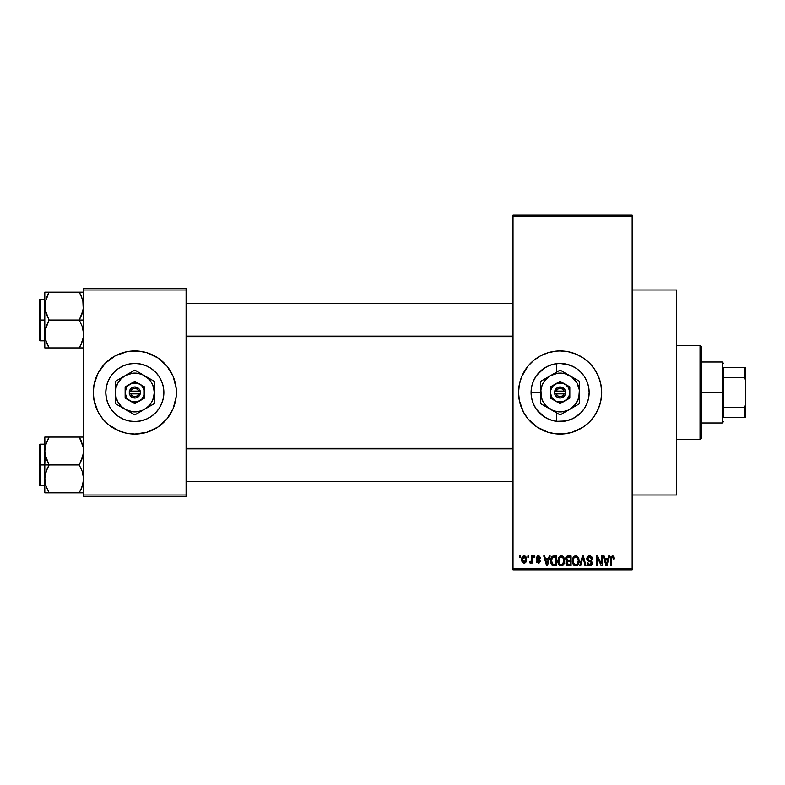 <?xml version="1.0" encoding="UTF-8"?>
<svg xmlns="http://www.w3.org/2000/svg" width="785" height="785" viewBox="0 0 785 785"><rect width="100%" height="100%" fill="white"/><g stroke="black" fill="none" stroke-linecap="round" stroke-linejoin="round"><path stroke-width="1.18" d="M569.812 419.877L565.838 420.966L556.634 421.329L560.117 421.535A29.035 29.035 0 0 1 531.082 392.5A29.035 29.035 0 0 1 560.117 363.465L554.553 364.004M547.861 418.817L548.97 419.308M549.078 419.357L550.128 419.759M536.803 409.799L544.319 416.864L539.589 413.028L535.978 408.632L533.3 403.608L531.641 398.162L531.082 392.5L531.641 386.838L533.3 381.392L535.978 376.368L539.589 371.972L543.985 368.361L549.009 365.673L554.455 364.024L560.117 363.465L569.724 365.094M531.612 398.005L531.082 392.471L531.582 387.133L531.082 392.471L531.573 397.799L533.26 403.519M533.162 403.284L533.986 405.138M533.977 379.871L533.172 381.696M533.25 381.49L531.818 385.994M544.025 368.342L536.812 375.191M554.367 364.044L549.078 365.643M548.97 365.692L547.871 366.173M560.068 350.944A41.556 41.556 0 0 0 556.094 351.14M520.347 380.44A41.556 41.556 0 0 0 518.561 392.48L519.356 384.395L521.721 376.594L527.991 366.134L533.761 360.374L540.531 355.85L548.058 352.73L556.045 351.14A41.556 41.556 0 0 0 552.061 351.729M551.973 351.749A41.556 41.556 0 0 0 525.597 369.362M525.538 369.46A41.556 41.556 0 0 0 523.487 372.875M519.356 400.605A41.556 41.556 0 0 0 523.448 412.056L519.356 400.605L518.561 392.5M523.487 412.125A41.556 41.556 0 0 0 525.538 415.54M525.597 415.638A41.556 41.556 0 0 0 551.973 433.251M552.061 433.271A41.556 41.556 0 0 0 556.006 433.85L548.058 432.27L537.028 427.06L527.991 418.866L523.467 412.096M556.094 433.86A41.556 41.556 0 0 0 560.068 434.056M556.045 351.14L560.117 350.944A41.556 41.556 0 0 1 601.683 392.5A41.556 41.556 0 0 1 560.117 434.056A41.556 41.556 0 0 1 518.561 392.5A41.556 41.556 0 0 1 560.117 350.944L568.232 351.739L576.023 354.104L583.206 357.94L589.506 363.112L594.677 369.411L598.513 376.594L600.878 384.395L601.683 392.5L600.878 400.605L598.513 408.406L594.677 415.589L589.506 421.888L583.206 427.06L572.187 432.27L564.189 433.86L556.045 433.86M632.16 495.011L676.484 495.011L676.484 289.989L632.16 289.989L676.484 289.989L676.484 495.011L632.16 495.011M134.834 421.535A29.035 29.035 0 0 1 105.798 392.5A29.035 29.035 0 0 1 134.834 363.465L140.495 364.024L145.951 365.673L150.965 368.361L155.371 371.972L158.982 376.368L161.661 381.392L163.309 386.838L163.869 392.5L163.309 398.162L161.661 403.608L158.982 408.632L155.371 413.028L150.965 416.639L145.951 419.327L140.495 420.976L134.834 421.535L129.172 420.976L123.726 419.327L118.702 416.639L114.306 413.028L110.695 408.632L108.006 403.608L106.358 398.162L105.798 392.5L106.358 386.838L108.006 381.392L110.695 376.368L114.306 371.972L118.702 368.361L123.726 365.673L129.172 364.024L134.834 363.465A29.035 29.035 0 0 1 163.869 392.5A29.035 29.035 0 0 1 134.834 421.535M122.715 352.75A41.556 41.556 0 0 0 94.072 384.385L98.184 372.904L105.445 363.112L115.248 355.85L126.728 351.739L138.906 351.14L146.903 352.73L157.922 357.94L166.96 366.134L173.23 376.594L176.193 388.428L176.193 396.572L173.23 408.406L166.96 418.866L157.922 427.06L146.903 432.27L134.834 434.056A41.556 41.556 0 0 1 93.278 392.5A41.556 41.556 0 0 1 134.834 350.944A41.556 41.556 0 0 0 126.758 351.739M126.699 351.749A41.556 41.556 0 0 0 122.823 352.71M93.278 392.539A41.556 41.556 0 0 0 94.072 400.595L93.278 392.5L94.072 384.395A41.556 41.556 0 0 0 93.278 392.461M134.834 350.944A41.556 41.556 0 0 1 176.389 392.5A41.556 41.556 0 0 1 134.834 434.056L126.728 433.261L118.927 430.896L108.467 424.626L102.707 418.866L98.184 412.096L94.072 400.605A41.556 41.556 0 0 0 122.715 432.25M122.823 432.29A41.556 41.556 0 0 0 126.699 433.251M513.017 216.572L513.017 568.428L632.16 568.428L632.16 216.572L513.017 216.572L513.017 215.178L632.16 215.178L632.16 216.572L632.16 215.178L513.017 215.178L513.017 569.822L632.16 569.822L632.16 216.572L513.017 216.572M527.883 557.35L527.883 555.966L528.766 555.966L528.766 557.35L527.883 557.35L528.766 557.35L528.766 555.966L527.883 555.966L528.766 555.966L528.766 557.35L527.883 557.35L527.883 555.966L527.883 557.35M531.151 562.492L531.406 561.893L530.356 563.139L529.522 562.766L529.767 561.756L531.239 561.059L531.406 555.966L532.289 555.966L532.289 563.022L531.406 563.022L531.406 561.893L530.572 563.11L529.522 562.766L529.767 561.756L531.111 561.412L531.406 559.617L531.239 561.059L529.767 561.756L529.522 562.766L530.356 563.139L531.406 561.893L531.406 563.022L532.289 563.022L532.289 555.966L531.406 555.966L532.289 555.966L532.289 563.022L531.406 563.022M533.928 557.35L533.928 555.966L534.811 555.966L534.811 557.35L533.928 557.35L534.811 557.35L534.811 555.966L533.928 555.966L534.811 555.966L534.811 557.35L533.928 557.35L533.928 555.966L533.928 557.35M536.194 558.115L537.46 555.986L539.609 556.241L540.472 558.106L539.589 558.233L538.265 556.85L537.087 558.115L539.697 559.646L540.345 561.334L539.148 563.022L536.901 562.59L536.322 561.128L537.205 561L538.333 562.139L539.452 561.108L536.705 559.617L536.194 558.115L539.472 561.275L538.333 562.139L537.205 561L536.322 561.128L538.363 563.139L540.345 561.128L537.077 557.939L538.265 556.85L539.589 558.233L540.472 558.106L538.324 555.839L536.204 557.899M549.245 555.966L548.489 558.861L549.245 555.966L550.167 555.966L547.488 565.661L546.566 565.661L543.75 555.966L544.672 555.966L545.438 558.861L548.489 558.861L545.438 558.861L544.672 555.966L543.75 555.966L546.566 565.661L547.488 565.661L550.167 555.966L549.245 555.966L550.167 555.966L547.488 565.661L546.566 565.661L543.75 555.966L544.672 555.966M561.255 555.839L563.316 556.742L564.454 558.959L564.513 562.394L563.748 564.366L560.833 565.759L559.155 564.866L558.194 563.169L558.312 558.125L559.479 556.457L561.255 555.839L558.734 557.321L557.85 560.804C557.703 563.493 558.832 565.151 561.246 565.789C563.708 565.131 564.847 563.434 564.651 560.686L563.787 557.36L561.255 555.839L562.374 556.065M575.739 555.839L577.799 556.742L578.938 558.959L578.996 562.394L578.231 564.366L575.317 565.759L573.639 564.866L572.677 563.169L572.795 558.125L573.963 556.457L575.739 555.839L573.217 557.321L572.334 560.804C572.187 563.493 573.315 565.151 575.729 565.789C578.192 565.131 579.33 563.434 579.134 560.686L578.27 557.36L576.121 555.859M612.496 555.839L613.958 556.653L614.4 558.861L613.517 558.989L612.908 557.095L611.633 557.409L611.378 565.661L610.494 565.661L610.808 556.957L612.496 555.839L610.494 559.077L610.494 565.661L611.378 565.661L611.505 557.703L612.447 556.967L613.517 558.989L614.4 558.861L613.87 556.526L612.889 555.878M608.689 555.966L607.924 558.861L608.689 555.966L609.611 555.966L606.933 565.661L606 565.661L603.194 555.966L604.116 555.966L604.882 558.861L607.924 558.861L604.882 558.861L604.116 555.966L603.194 555.966L606 565.661L606.933 565.661L609.611 555.966L608.689 555.966L609.611 555.966L606.933 565.661L606 565.661L603.194 555.966L604.116 555.966M601.3 555.966L601.3 563.728L601.3 555.966L602.183 555.966L602.183 565.661L601.241 565.661L597.522 557.89L597.522 565.661L596.639 565.661L596.639 555.966L597.591 555.966L601.3 563.728L597.591 555.966L596.639 555.966L596.639 565.661L597.522 565.661L597.522 557.89L601.241 565.661L602.183 565.661L602.183 555.966L601.3 555.966L602.183 555.966L602.183 565.661L601.241 565.661M586.837 559.008L587.239 557.065L588.475 556.015L590.771 556.065L592.125 557.399L592.489 559.116L591.605 559.244L591.036 557.635L589.918 557.007L588.485 557.193L587.769 558.125L588.112 559.705L591.233 561.03L592.086 562.178L591.87 564.611L589.721 565.789L587.759 564.945L587.072 562.894L587.955 562.766L588.544 564.268L590.016 564.631L591.125 563.973L591.213 562.335L587.572 560.568L586.817 558.655L588.161 560.961L591.076 562.109L591.35 563.1L589.702 564.651L587.955 562.766L587.072 562.894L589.721 565.789L592.233 563.13L587.7 558.635L589.486 556.967L591.605 559.244L592.489 559.116C592.449 557.134 591.478 556.045 589.564 555.839L586.827 558.37M582.598 558.626L580.645 565.661L579.722 565.661L582.49 555.966L583.353 555.966L585.973 565.661L585.06 565.661L582.98 557.095L580.645 565.661L579.722 565.661L580.645 565.661L582.98 557.095L585.06 565.661L585.973 565.661L583.353 555.966L582.49 555.966L583.353 555.966L585.973 565.661L585.06 565.661L582.98 557.095M568.35 555.966C566.574 556.045 565.681 556.987 565.661 558.812L566.976 556.202L571.078 555.966L571.078 565.661L566.564 565.014L565.926 562.933L566.868 561.187L565.661 558.812L566.868 561.187L565.916 563.228L568.34 565.661L571.078 565.661L571.078 555.966L568.35 555.966L571.078 555.966L571.078 565.661L568.34 565.661M553.798 555.966L554.014 555.966C551.561 556.477 550.442 558.106 550.678 560.863L552.051 556.585L556.594 555.966L556.594 565.661L552.149 565.161L550.678 561.196L552.728 565.485L556.594 565.661L556.594 555.966L554.014 555.966L556.594 555.966L556.594 565.661M521.711 559.568L522.172 557.124L523.163 556.084L524.772 555.927L526.136 557.105L526.529 560.716L525.332 562.796L523.86 563.12L522.565 562.403L521.711 559.568C521.583 561.51 522.398 562.708 524.164 563.139C525.95 562.698 526.774 561.481 526.617 559.489C526.764 557.507 525.95 556.29 524.164 555.839C522.359 556.3 521.544 557.546 521.711 559.568L521.711 559.558M519.572 557.35L519.572 555.966L520.455 555.966L520.455 557.35L519.572 557.35L520.455 557.35L520.455 555.966L519.572 555.966L520.455 555.966L520.455 557.35L519.572 557.35L519.572 555.966L519.572 557.35M556.634 363.671L556.634 372.119L556.634 363.671L560.117 363.465A29.035 29.035 0 0 1 589.152 392.5A29.035 29.035 0 0 1 560.117 421.535L565.838 420.966L560.117 421.535L554.455 420.976L549.009 419.327L543.985 416.639M565.838 420.966L572.55 418.739M576.995 416.128L576.278 416.629M584.246 408.651L583.834 409.25M572.893 366.418L565.818 364.034L560.117 363.465L565.808 364.024L571.235 365.673L576.259 368.361L580.655 371.972L584.266 376.368L586.944 381.392L588.603 386.838L589.152 392.5L588.593 386.789L589.152 392.49L588.603 398.162L586.944 403.608L584.266 408.632L580.645 413.038L584.236 408.671L586.915 403.676L585.708 406.218M589.152 392.49L588.583 398.221L586.935 403.647M588.593 386.789L586.935 381.353M587.317 382.324L588.583 386.779M583.785 375.681L584.246 376.339M586.003 379.341L586.905 381.294M580.419 371.737L576.386 368.45M550.128 365.241L553.209 364.299M555.387 363.857L556.614 363.681M540.845 370.785L543.112 368.97M545.232 367.576L546.576 366.821M537.028 374.896L539.01 372.571M535.36 377.34L535.674 376.839M533.015 402.921L531.857 399.143M539.001 412.429L537.038 410.113M535.664 408.151L535.35 407.641M543.102 416.03L540.845 414.215M546.566 418.179L545.222 417.424M556.634 421.329L556.634 412.881L556.634 421.329L555.387 421.143M553.199 420.701L551.433 420.21M83.583 288.605L186.094 288.605L186.094 289.989L83.583 289.989L83.583 495.011L186.094 495.011L186.094 288.605L83.583 288.605L83.583 289.989L83.583 288.605M83.583 496.395L186.094 496.395L186.094 289.989L83.583 289.989L83.583 496.395L83.583 495.011L186.094 495.011L186.094 496.395L83.583 496.395M134.834 434.056A41.556 41.556 0 0 0 142.919 433.261M142.968 433.251A41.556 41.556 0 0 0 146.844 432.29M146.952 432.25A41.556 41.556 0 0 0 176.389 392.539M176.389 392.461A41.556 41.556 0 0 0 146.952 352.75M146.844 352.71A41.556 41.556 0 0 0 142.968 351.749M176.193 396.572L176.193 388.428M174.604 380.44L173.23 376.594M154.429 355.85L153.88 355.566M93.474 388.428L93.474 396.572M95.063 404.56L96.437 408.406M115.248 429.15L115.787 429.434M158.982 408.632L161.661 403.608M150.965 368.361L145.951 365.673M110.695 376.368L108.006 381.392M118.702 416.639L123.726 419.327M513.017 569.822L513.017 568.428L632.16 568.428L632.16 569.822L513.017 569.822M560.176 434.056A41.556 41.556 0 0 0 564.15 433.86M564.238 433.85A41.556 41.556 0 0 0 568.193 433.271M568.271 433.251A41.556 41.556 0 0 0 589.486 421.908M589.525 421.869A41.556 41.556 0 0 0 589.525 363.131M589.486 363.092A41.556 41.556 0 0 0 568.271 351.749M568.193 351.729A41.556 41.556 0 0 0 564.238 351.15M564.15 351.14A41.556 41.556 0 0 0 560.176 350.944M521.721 408.406L522.153 409.407M544.221 430.896L544.839 431.151M580.655 413.028L576.249 416.639L571.235 419.327L565.789 420.976M586.915 381.314L584.226 376.309L580.635 371.953M573.864 418.081L580.645 413.038M614.4 558.861L613.507 558.665M613.036 557.193L612.29 556.987M612.447 556.967L611.378 558.998L612.447 556.967L611.505 557.703M611.378 565.661L610.494 565.661L610.494 559.077M610.504 558.537L610.553 557.998L610.504 558.537M610.642 557.478L611.25 556.3M606.805 562.816L607.629 559.999L606.805 562.816M606.04 563.159L605.176 559.999L607.629 559.999L605.176 559.999L606.167 563.65M597.522 565.661L596.639 565.661L596.639 555.966L597.591 555.966M592.037 557.242L592.43 558.42M592.489 559.116L591.605 559.244L591.036 557.635M589.928 557.016L589.319 556.977M587.886 557.801L587.739 559.018M592.224 563.385L592.086 564.14M592.076 564.17L591.576 565.023M590.222 565.749L589.721 565.789M587.239 563.983L587.121 563.444M587.092 563.169L587.955 562.766M589.329 564.621L590.016 564.631M590.134 564.621L590.752 564.376M591.34 563.326L590.928 561.972M591.007 562.04L591.35 563.1L591.076 562.109L588.004 560.873M591.076 562.109L589.682 561.461L591.076 562.109M590.055 561.569L589.221 561.334M588.475 561.089L589.103 561.295M587.818 560.765L586.886 559.352M587.975 556.271L587.072 557.379M588.465 556.015L589.015 555.878M582.49 555.966L579.722 565.661L582.49 555.966M583.147 557.86L583.324 558.626M578.673 558.145L578.928 558.92M579.104 561.56L579.006 562.354M578.996 562.394L578.241 564.356M576.161 565.759L576.926 565.534M575.317 565.759L574.767 565.612M573.305 564.454L572.422 562.06M572.343 560.353L572.55 558.871M574.277 556.241L575.356 555.859M577.22 556.261L577.789 556.742M575.542 564.641L576.965 564.268M575.022 564.523L573.923 563.65L575.366 564.621M573.511 558.792L573.59 563.022L573.217 560.833C573.06 558.763 573.894 557.478 575.739 556.967C577.534 557.448 578.378 558.675 578.251 560.667L577.22 564.052L578.251 560.667C578.457 562.806 577.613 564.13 575.729 564.651L573.933 563.659M575.582 556.977L577.152 557.536L575.111 557.065L573.707 558.331L573.59 563.022M575.179 564.582L575.886 564.651M578.231 560.048L576.965 557.379M577.731 558.253L577.367 557.752M565.759 559.705L566.309 560.784M565.7 558.243L565.818 557.684M566.848 565.279L567.378 565.534M566.544 558.802L566.731 557.87L566.652 559.528L568.458 560.5L566.544 558.802L567.418 557.222L566.564 559.175M568.144 564.513L570.195 564.533L570.195 561.628L567.614 561.726L566.799 563.061L567.614 561.726L570.195 561.628L570.195 564.533L568.664 564.533L566.809 562.855L567.967 564.493M566.829 562.639L566.819 563.414M568.536 561.628L566.976 562.246M567.634 557.154L570.195 557.095L570.195 560.5L568.458 560.5L570.195 560.5L570.195 557.095L567.418 557.222M567.182 564.179L567.8 564.474M564.15 558.057L564.444 558.92M564.621 561.56L564.513 562.374M564.513 562.394L563.758 564.356M562.413 565.543L561.677 565.759M560.833 565.759L560.284 565.612M560.029 565.514L559.411 565.102M558.567 564.052L557.939 562.06M559.793 556.241L560.873 555.859M562.737 556.261L563.306 556.742M561.059 564.641L562.482 564.268M560.883 564.621L559.45 563.659M559.175 563.188L558.734 560.833L559.44 563.65M560.941 556.997L559.224 558.331L558.734 560.833C558.577 558.763 559.42 557.478 561.255 556.967L560.941 556.997M563.493 558.802L562.482 557.379M561.098 556.977L561.255 556.967C563.051 557.448 563.895 558.675 563.777 560.667L562.737 564.052L563.777 560.667C563.973 562.806 563.13 564.13 561.246 564.651L561.403 564.651M559.028 558.792L559.106 563.022M563.748 560.048L562.894 557.752M554.122 565.661L553.072 565.573M551.325 564.121L551.07 563.522M550.697 561.53L550.854 562.786M551.904 556.732L552.758 556.163M550.893 562.953L551.06 563.502M552.463 557.605L551.914 558.508L554.131 557.095L555.711 557.095L555.711 564.533L552.895 564.337L551.561 560.883L551.786 558.91M553.611 557.124L552.62 557.468M551.6 561.854L552.895 564.337L555.711 564.533L555.711 557.095L553.945 557.105M552.189 563.689L554.151 564.533L553.042 564.395M552.228 557.88L551.57 561.363M547.361 562.816L548.185 559.999L547.361 562.816M547.037 564.189L545.732 559.999L548.185 559.999L545.732 559.999L546.733 563.65M540.472 558.106L539.481 557.703M538.52 556.869L537.813 556.908M538.265 556.85L537.077 557.939L537.941 558.891M537.244 558.518L538.167 558.969M536.322 561.128L537.293 561.442M538.059 562.109L537.205 561L538.53 562.129L539.472 561.275L538.176 560.294L539.246 560.745M539.442 561.471L539.187 560.696M531.406 561.893L530.356 563.139L529.522 562.766L530.356 563.139M529.767 561.756L531.239 561.059L531.406 555.966M530.405 561.883L531.111 561.412M524.478 555.859L525.057 556.035M526.382 557.684L526.519 558.263M526.617 559.185L526.617 559.803M526.146 561.883L524.321 563.139M523.252 562.933L522.378 562.178M521.799 558.321L522.27 556.948M523.183 556.074L523.84 555.859M523.369 557.144L522.643 558.655M525.685 560.343L525.744 559.499L524.194 562.139L525.253 561.53L525.724 559.067L525.234 557.438L523.929 556.869L525.724 559.067M522.879 561.177L524.194 562.139L522.594 559.499L523.036 561.461M522.731 558.233L522.594 559.499L524.36 556.859M525.675 558.596L525.518 557.978M606.265 564.052L606.687 563.267M574.806 557.193L574.286 557.566M574.07 557.792L573.707 558.331M567.064 560.137L567.722 560.441M560.323 557.193L559.803 557.566M559.587 557.792L559.224 558.331M551.914 558.508L551.57 560.274M522.604 559.067L522.604 559.921M525.253 561.53L525.597 560.755M525.234 557.438L524.566 556.918M700.034 345.4L701.417 346.784L701.417 438.216L700.034 439.6L676.484 439.6L700.034 439.6L700.034 345.4L676.484 345.4L700.034 345.4L700.034 439.6L701.417 438.216L701.417 346.784L700.034 345.4M45.108 454.672L44.794 464.955L49.102 464.955L46.001 458.214L44.794 451.012L45.991 443.849L49.102 437.068L79.265 437.068L83.259 447.342L83.269 454.613L79.265 464.955L49.102 464.955L45.108 454.672M44.794 444.173L40.084 444.173L40.084 485.729L39.25 484.894L39.25 445.007L39.25 464.955L40.084 464.955L40.084 444.173L40.084 464.955L44.794 464.955L44.794 478.889L45.991 471.736L49.102 464.955L79.265 464.955L82.366 471.687L83.583 478.889L82.376 486.052L79.265 492.833L49.102 492.833L46.001 486.092L44.794 478.889L44.794 492.833L82.376 492.833M44.961 481.578L45.108 482.53M45.51 484.414L44.794 478.889L44.794 492.833L49.102 492.833L47.375 492.833L49.102 492.833L46.001 486.092M80.462 490.635L82.376 486.072L81.002 489.506L83.269 482.5L83.583 478.889L82.366 471.687L79.265 464.955L82.376 458.165L83.583 451.012L83.259 447.342L81.13 440.66M83.249 482.628L82.837 484.502M83.406 448.323L83.269 447.401M82.857 445.497L82.376 443.849M80.06 438.511L79.265 437.068L83.583 437.068L49.102 437.068L46.001 443.829L49.102 437.068L44.794 437.068L44.794 464.955L40.084 464.955L40.084 485.729L40.084 464.955L39.25 464.955L39.25 445.007L40.084 444.173M45.54 445.38L49.102 437.068L45.108 437.068L47.365 437.068M39.25 464.955L39.25 484.894L39.25 464.955M45.559 484.61L45.991 486.052L45.559 484.61M47.365 468.282L49.102 464.955L44.794 464.955L44.794 478.889L45.098 475.288L47.365 468.282M45.108 437.068L45.991 437.068L44.794 437.068L44.961 448.323M49.102 437.068L47.895 439.315M79.265 492.833L81.002 492.833L79.265 492.833M79.265 437.068L81.12 440.64L79.265 437.068M513.017 448.853L186.094 448.853L513.017 448.853M186.094 336.147L513.017 336.147L186.094 336.147M723.584 367.566L723.584 377.516L723.584 367.566L744.366 367.566L723.584 367.566M723.584 392.5L723.584 377.516L723.584 407.484L723.584 392.5L722.2 392.5L723.584 392.5M701.417 362.022L722.2 362.022L722.2 392.5L722.2 362.022L723.584 363.406M531.082 392.5L540.728 392.5L531.082 392.5M701.417 392.5L722.2 392.5L701.417 392.5M723.584 417.434L723.584 407.484L723.584 417.434L745.75 417.434L745.75 404.579L744.366 407.484L723.584 407.484L744.366 407.484L744.366 417.434L744.366 407.484L745.75 404.579L745.75 417.434L723.584 417.434M701.417 422.978L722.2 422.978L722.2 392.5L722.2 422.978L723.584 421.594M745.75 367.566L744.366 367.566L744.366 377.516L745.75 380.421L745.75 404.579L745.75 367.566L745.75 380.421L744.366 377.516L744.366 367.566L745.75 367.566M723.584 377.516L744.366 377.516L723.584 377.516M81.13 295.759L83.259 302.441L83.583 306.111L82.376 313.264L79.265 320.045L83.583 320.045L79.265 320.045L82.366 326.786L83.583 333.988L83.269 337.599L81.002 344.605L82.376 341.171L79.265 347.932L81.002 344.605L79.265 347.932L49.102 347.932L46.001 341.19L44.794 333.988L45.991 326.835L49.102 320.045L45.108 309.771L45.098 302.5L49.102 292.167L47.365 295.484L49.102 292.167L44.794 292.167L44.794 320.045L40.084 320.045L40.084 340.827L40.084 320.045L39.25 320.045L39.25 339.993L39.25 300.105L40.084 299.271L40.084 340.827L39.25 339.993L39.25 320.045L44.794 320.045L44.794 347.932L83.269 347.932M44.961 336.677L45.098 330.387L49.102 320.045L79.265 320.045L49.102 320.045L46.001 313.313L44.794 306.111L44.794 347.932L49.102 347.932L45.54 339.62M45.51 339.503L45.991 341.151M47.247 344.34L48.307 346.489M82.827 339.62L83.249 337.727M83.406 303.422L83.269 302.5M82.857 300.586L83.269 309.712L79.265 320.045L82.366 326.786L83.583 333.988L83.269 337.599L80.904 344.811M45.108 302.441L45.53 300.498M81.002 295.494L79.265 292.167L81.002 295.484L79.265 292.167L83.583 292.167L49.102 292.167L79.265 292.167L82.366 298.908M40.084 320.045L40.084 299.271L40.084 320.045M39.25 320.045L39.25 300.105L39.25 320.045M47.914 294.365L49.102 292.167L44.794 292.167L44.794 306.111L45.559 300.39M47.375 292.167L49.102 292.167L46.001 298.908M45.991 292.167L47.365 292.167M48.032 347.932L47.375 347.932L48.032 347.932M80.335 347.932L79.265 347.932L80.482 345.685M82.827 445.38L83.249 447.273M45.54 484.522L45.108 482.559M82.366 486.092L82.808 484.61M48.032 437.068L47.375 437.068M45.559 445.291L45.991 443.849M83.406 481.578L83.269 482.5M82.376 437.068L83.269 437.068L82.376 437.068M79.265 347.932L81.12 344.36M82.827 300.478L83.249 302.372M44.961 303.422L45.108 302.47M45.108 292.167L46.001 292.167L45.108 292.167M82.808 339.709L82.376 341.151M83.406 336.677L83.269 337.599M564.042 393.884L556.202 393.884L557.723 395.895L560.117 396.661L562.521 395.895L564.042 393.884A4.16 4.16 0 0 1 556.202 393.884L554.76 393.884A5.544 5.544 0 0 0 565.485 393.884L564.042 393.884L565.485 393.884L564.749 395.552L561.03 397.966L557.487 397.377L555.495 395.552L554.583 393.884L554.583 391.116L556.732 388.124L560.117 386.956L564.189 388.732L565.661 391.116L565.661 393.884L556.202 393.884M564.964 384.1L569.822 386.897L560.117 381.304L550.422 386.897L560.117 381.304L550.422 386.897L550.422 398.103L550.422 386.897L550.422 398.103L560.117 403.696L550.422 398.103L560.117 403.696L569.822 398.103L560.117 403.696L569.822 398.103L569.822 392.5A9.695 9.695 0 0 1 555.27 400.899A9.695 9.695 0 0 1 555.27 384.1A9.695 9.695 0 0 1 569.822 392.5L569.822 386.897L562.629 383.129L557.615 383.129L553.268 385.641L550.756 389.988L550.422 392.5L551.727 397.347L555.27 400.899L557.615 401.871L562.629 401.871L566.976 399.359L569.488 395.012L569.822 392.5L568.517 387.653L564.964 384.1M579.516 403.696L579.516 392.5A19.39 19.39 0 0 1 569.822 409.299L575.503 404.304L578.849 397.524L579.35 389.968L576.916 382.805L571.931 377.114L565.141 373.768L557.586 373.267L550.422 375.701L544.731 380.696L542.199 385.082L540.894 389.968L541.385 397.524L543.328 402.195L546.409 406.218L552.699 410.418L557.586 411.733L562.649 411.733L567.545 410.418L579.516 403.696L577.201 405.031L579.516 403.696L579.516 381.304L577.201 379.969L579.516 381.304L579.516 383.973L579.516 381.304L560.117 370.108L562.433 371.442L560.117 370.108L540.728 381.304L543.034 379.969L540.728 381.304L540.728 403.696L540.728 401.027L540.728 403.696L560.117 414.892L557.811 413.558L560.117 414.892L574.816 406.414M562.737 413.381L569.822 409.299A19.39 19.39 0 0 1 550.422 409.299L555.417 412.184M543.338 405.207L550.422 409.299A19.39 19.39 0 0 1 540.728 392.5L540.728 395.414M540.728 381.304L540.728 392.5A19.39 19.39 0 0 1 550.422 375.701L545.428 378.586M557.507 371.619L550.422 375.701A19.39 19.39 0 0 1 569.822 375.701L564.817 372.816M579.516 386.74L579.516 389.586L579.516 386.74M577.201 379.969L569.822 375.701A19.39 19.39 0 0 1 579.516 392.5L579.516 389.596M579.516 397.367L579.516 398.26M579.516 392.5L579.516 395.404M573.786 407.003L572.343 407.837M578.074 404.53L577.201 405.031M567.3 410.751L569.822 409.299M565.848 411.585L564.837 412.174M554.396 411.585L552.954 410.761M558.684 414.058L557.811 413.558M545.447 406.424L546.448 407.003M550.422 409.299L547.891 407.837M546.448 377.997L547.891 377.163M542.17 380.47L543.034 379.969M540.728 387.623L540.728 386.74M540.728 392.5L540.728 389.596M565.848 373.415L567.29 374.239M560.117 370.108L562.433 371.442M554.396 373.415L555.417 372.816M552.934 374.259L550.422 375.701M569.822 375.701L572.343 377.163M573.786 377.997L574.797 378.576M544.741 380.686L543.328 382.805M575.503 404.314L576.916 402.195M556.202 391.116L564.042 391.116L562.521 389.105L560.117 388.339L557.723 389.105L556.202 391.116A4.16 4.16 0 0 1 564.042 391.116L565.485 391.116A5.544 5.544 0 0 0 554.76 391.116L564.042 391.116M565.661 393.884L565.661 391.116L565.485 393.884M554.76 393.884L554.583 391.116L554.583 393.884M138.749 393.884L130.918 393.884L132.439 395.895L134.834 396.661L137.238 395.895L138.749 393.884A4.16 4.16 0 0 1 130.918 393.884L129.466 393.884A5.544 5.544 0 0 0 140.201 393.884L138.749 393.884L140.201 393.884L139.465 395.552L135.746 397.966L132.204 397.377L130.212 395.552L129.289 393.884L129.289 391.116L131.438 388.124L134.834 386.956L138.906 388.732L140.378 391.116L140.378 393.884L130.918 393.884M139.681 384.1L134.834 381.304L144.528 386.897L134.834 381.304L125.139 386.897L134.834 381.304L125.139 386.897L125.139 398.103L125.139 386.897L125.139 398.103L134.834 403.696L125.139 398.103L134.834 403.696L144.528 398.103L134.834 403.696L144.528 398.103L144.528 392.5A9.695 9.695 0 0 1 129.986 400.899A9.695 9.695 0 0 1 129.986 384.1A9.695 9.695 0 0 1 144.528 392.5L144.528 386.897L137.346 383.129L132.322 383.129L127.975 385.641L126.434 387.653L125.139 392.5L126.434 397.347L127.975 399.359L132.322 401.871L137.346 401.871L141.692 399.359L144.204 395.012L144.204 389.988L141.692 385.641L139.681 384.1M154.233 403.696L154.233 392.5A19.39 19.39 0 0 1 144.528 409.299L148.551 406.218L151.633 402.195L153.566 397.524L154.233 392.5L153.566 387.476L151.633 382.805L148.551 378.782L142.262 374.582L137.365 373.267L132.302 373.267L125.139 375.701L121.125 378.782L118.044 382.805L116.101 387.476L115.444 392.5L116.101 397.524L118.044 402.195L121.125 406.218L125.139 409.299L132.302 411.733L137.365 411.733L142.262 410.418L154.233 403.696L151.917 405.031L154.233 403.696L154.233 381.304L151.917 379.969L154.233 381.304L154.233 383.973L154.233 381.304L134.834 370.108L137.149 371.442L134.834 370.108L115.444 381.304L117.75 379.969L115.444 381.304L115.444 403.696L115.444 401.027L115.444 403.696L134.834 414.892L132.528 413.558L134.834 414.892L149.533 406.414M137.454 413.381L144.528 409.299A19.39 19.39 0 0 1 125.139 409.299L130.133 412.184M118.054 405.207L125.139 409.299A19.39 19.39 0 0 1 115.444 392.5L115.444 395.414M115.444 381.304L115.444 392.5A19.39 19.39 0 0 1 125.139 375.701L120.144 378.586M132.223 371.619L125.139 375.701A19.39 19.39 0 0 1 144.528 375.701L139.534 372.816M154.233 386.74L154.233 389.586L154.233 386.74M151.917 379.969L144.528 375.701A19.39 19.39 0 0 1 154.233 392.5L154.233 389.596M154.233 397.367L154.233 398.26M154.233 392.5L154.233 395.404M148.502 407.003L147.06 407.837M152.79 404.53L151.917 405.031M144.528 409.299L142.006 410.761M140.564 411.585L139.553 412.174M129.113 411.585L127.69 410.771M133.391 414.058L132.528 413.558M120.154 406.424L121.165 407.003M122.627 407.847L125.139 409.299M121.165 377.997L122.607 377.163M116.877 380.47L117.75 379.969M115.444 387.623L115.444 386.74M115.444 392.5L115.444 389.596M141.987 374.229L140.564 373.415M134.834 370.108L137.149 371.442M130.114 372.826L129.113 373.415M127.651 374.249L125.139 375.701M147.05 377.153L144.528 375.701M148.502 377.997L149.513 378.576M119.457 380.686L118.044 382.805M150.22 404.314L151.633 402.195M130.918 391.116L138.749 391.116L137.238 389.105L134.834 388.339L132.439 389.105L130.918 391.116A4.16 4.16 0 0 1 138.749 391.116L140.201 391.116A5.544 5.544 0 0 0 129.466 391.116L138.749 391.116M140.378 393.884L140.378 391.116L140.201 393.884M129.466 393.884L129.289 391.116L129.289 393.884M44.794 485.729L40.084 485.729M186.094 481.578L513.017 481.578M186.094 448.323L513.017 448.323M513.017 303.422L186.094 303.422M513.017 336.677L186.094 336.677M44.794 340.827L40.084 340.827M44.794 299.271L40.084 299.271"/></g></svg>
